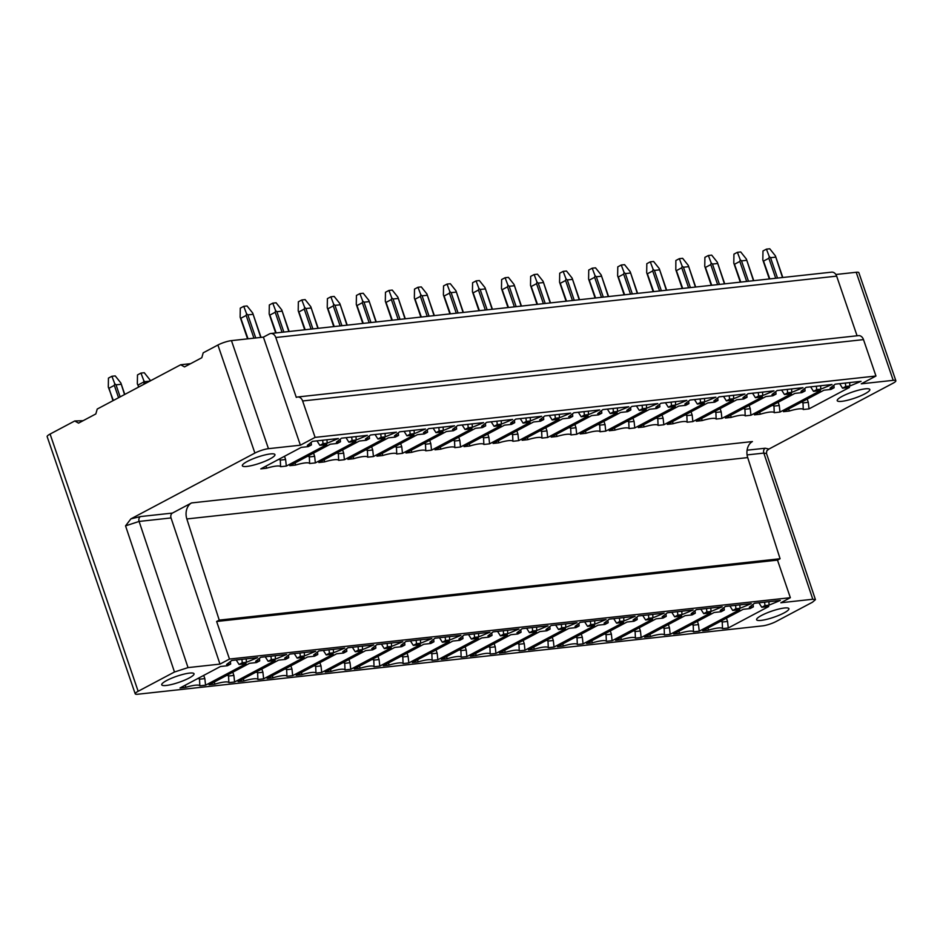 <?xml version="1.0" encoding="UTF-8"?>
<svg xmlns="http://www.w3.org/2000/svg" width="943" height="943" viewBox="0 0 943 943"><rect width="100%" height="100%" fill="white"/><g stroke="black" fill="none" stroke-linecap="round" stroke-linejoin="round"><path stroke-width="1.41" d="M747.092 454.915L763.842 453.088A3.796 2.853 83.8 0 1 765.245 448.22L768.899 449.068L766.8 450.813L766.459 453.5L763.842 453.088L812.783 599.253L780.839 602.754L790.352 597.697L229.491 659.063L216.631 621.484L219.224 620.105L186.844 518.956L747.705 457.591A12.648 9.501 83.8 0 1 752.431 441.56L191.57 502.925A12.648 9.501 -96.2 0 0 186.844 518.956M315.103 437.387L302.632 400.975A6.318 4.75 83.8 0 0 297.623 396.991A6.318 4.75 83.8 0 0 296.302 397.404L275.792 337.5A6.318 4.75 83.8 0 0 270.782 333.504A6.318 4.75 83.8 0 0 269.462 333.916L263.403 337.134L231.459 340.623A10.114 1.91 161.1 0 0 217.904 345.02L254.893 453.076A10.114 1.91 -18.9 0 1 268.46 448.679L300.393 445.19L315.103 437.387L875.964 376.021L861.254 383.825L893.198 380.335A10.114 1.91 -18.9 0 1 895.85 380.724A10.114 1.91 -18.9 0 1 892.915 383.282L768.899 449.068M254.893 453.076L130.877 518.874L125.549 525.864L174.479 672.005L138.149 691.278A10.114 1.91 -18.9 0 0 135.214 693.824L47.15 436.609A10.114 1.91 161.1 0 1 50.085 434.063L138.149 691.278M229.491 659.063L219.978 664.108L171.037 517.943A3.796 2.853 83.8 0 1 172.439 513.075L140.495 516.564L130.877 518.874M172.439 513.075L191.57 502.925M322.671 440.24L323.036 443.658L327.127 443.21L338.372 438.519L312.522 441.348L307.335 445.379L311.426 444.931L308.22 446.628L301.253 447.395L260.775 468.871L266.504 468.235A17.068 3.23 -18.9 0 1 280.59 466.702L286.318 466.078L326.808 444.589L319.842 445.355L316.966 440.864M323.036 443.658L319.842 445.355M351.704 437.057L352.081 440.487L356.159 440.039L367.416 435.348L341.566 438.165L336.38 442.196L340.458 441.748L337.264 443.446L330.298 444.212L289.807 465.689L295.548 465.064A17.068 3.23 -18.9 0 1 309.622 463.52L315.363 462.895L355.841 441.418L348.875 442.184L346.01 437.682M352.081 440.487L348.875 442.184M380.748 433.886L381.113 437.304L385.204 436.857L396.449 432.165L370.599 434.994L365.412 439.025L369.503 438.578L366.297 440.275L359.33 441.041L318.852 462.518L324.581 461.881A17.068 3.23 -18.9 0 1 338.667 460.349L344.395 459.712L384.885 438.236L377.919 439.002L375.043 434.511M381.113 437.304L377.919 439.002M409.781 430.703L410.158 434.122L414.236 433.686L425.493 428.994L399.643 431.811L394.457 435.843L398.535 435.395L395.341 437.092L388.375 437.858L347.884 459.335L353.625 458.711A17.068 3.23 -18.9 0 1 367.699 457.166L373.44 456.542L413.918 435.065L406.952 435.831L404.087 431.328M410.158 434.122L406.952 435.831M438.825 427.533L439.19 430.951L443.281 430.503L454.526 425.812L428.676 428.641L423.49 432.672L427.58 432.224L424.374 433.921L417.407 434.676L376.929 456.164L382.658 455.528A17.068 3.23 -18.9 0 1 396.744 453.996L402.472 453.359L442.962 431.882L435.996 432.648L433.12 428.157M439.19 430.951L435.996 432.648M467.858 424.35L468.235 427.768L472.313 427.32L483.57 422.629L457.72 425.458L452.534 429.489L456.612 429.041L453.418 430.739L446.452 431.505L405.961 452.982L411.702 452.357A17.068 3.23 -18.9 0 1 425.776 450.813L431.517 450.188L471.995 428.711L465.029 429.466L462.164 424.975M468.235 427.768L465.029 429.466M496.902 421.179L497.267 424.598L501.358 424.15L512.603 419.458L486.753 422.287L481.567 426.319L485.657 425.871L482.451 427.568L475.484 428.322L435.006 449.811L440.735 449.174A17.068 3.23 -18.9 0 1 454.821 447.642L460.549 447.006L501.039 425.529L494.073 426.295L491.197 421.804M497.267 424.598L494.073 426.295M525.935 417.997L526.312 421.415L530.39 420.967L541.647 416.276L515.797 419.105L510.611 423.136L514.689 422.688L511.495 424.385L504.529 425.152L464.039 446.628L469.779 446.004A17.068 3.23 -18.9 0 1 483.853 444.459L489.594 443.835L530.084 422.358L523.106 423.112L520.241 418.621M526.312 421.415L523.106 423.112M554.979 414.826L555.344 418.244L559.435 417.796L570.68 413.105L544.83 415.934L539.644 419.965L543.734 419.517L540.528 421.215L533.561 421.969L493.083 443.458L498.812 442.821A17.068 3.23 -18.9 0 1 512.898 441.289L518.638 440.652L559.116 419.175L552.15 419.941L549.274 415.45M555.344 418.244L552.15 419.941M584.012 411.643L584.389 415.061L588.467 414.614L599.724 409.922L573.874 412.751L568.688 416.782L572.766 416.334L569.572 418.032L562.606 418.798L522.116 440.275L527.856 439.65A17.068 3.23 -18.9 0 1 541.93 438.106L547.671 437.481L588.161 416.004L581.183 416.759L578.318 412.268M584.389 415.061L581.183 416.759M613.056 408.472L613.421 411.891L617.512 411.443L628.757 406.751L602.907 409.58L597.721 413.612L601.811 413.164L598.605 414.861L591.638 415.615L551.16 437.092L556.889 436.468A17.068 3.23 -18.9 0 1 570.975 434.935L576.715 434.299L617.193 412.822L610.227 413.588L607.351 409.097M613.421 411.891L610.227 413.588M642.089 405.29L642.466 408.708L646.544 408.26L657.801 403.569L631.951 406.398L626.765 410.429L630.843 409.981L627.649 411.678L620.683 412.445L580.193 433.921L585.933 433.297A17.068 3.23 -18.9 0 1 600.007 431.753L605.748 431.128L646.238 409.651L639.26 410.405L636.395 405.914M642.466 408.708L639.26 410.405M671.133 402.119L671.499 405.537L675.589 405.089L686.834 400.398L660.984 403.227L655.798 407.246L659.888 406.81L656.682 408.508L649.715 409.262L609.237 430.739L614.966 430.114A17.068 3.23 -18.9 0 1 629.052 428.57L634.792 427.945L675.271 406.468L668.304 407.235L665.44 402.732M671.499 405.537L668.304 407.235M700.166 398.936L700.543 402.355L704.621 401.907L715.878 397.215L690.028 400.044L684.842 404.075L688.92 403.628L685.726 405.325L678.76 406.091L638.27 427.568L644.01 426.943A17.068 3.23 -18.9 0 1 658.084 425.399L663.825 424.774L704.315 403.298L697.337 404.052L694.472 399.561M700.543 402.355L697.337 404.052M729.21 395.765L729.576 399.184L733.666 398.736L744.911 394.044L719.061 396.873L713.875 400.893L717.965 400.445L714.759 402.154L707.792 402.909L667.314 424.385L673.043 423.761A17.068 3.23 -18.9 0 1 687.129 422.216L692.869 421.592L733.348 400.115L726.381 400.881L723.517 396.378M729.576 399.184L726.381 400.881M758.243 392.583L758.62 396.001L762.698 395.553L773.955 390.862L748.105 393.691L742.919 397.722L747.009 397.274L743.803 398.972L736.837 399.738L696.347 421.215L702.087 420.59A17.068 3.23 -18.9 0 1 716.161 419.046L721.902 418.421L762.392 396.944L755.414 397.698L752.549 393.207M758.62 396.001L755.414 397.698M787.287 389.4L787.653 392.83L791.743 392.382L802.988 387.691L777.15 390.52L771.963 394.539L776.042 394.091L772.836 395.789L765.869 396.555L725.391 418.032L731.12 417.407A17.068 3.23 -18.9 0 1 745.206 415.863L750.946 415.238L791.425 393.761L784.458 394.528L781.594 390.025M787.653 392.83L784.458 394.528M816.32 386.229L816.697 389.648L820.775 389.2L832.032 384.508L806.182 387.337L800.996 391.369L805.086 390.921L801.88 392.618L794.914 393.384L754.424 414.861L760.164 414.236A17.068 3.23 -18.9 0 1 774.238 412.692L779.979 412.067L820.469 390.579L813.491 391.345L810.626 386.854M816.697 389.648L813.491 391.345M845.364 383.047L845.73 386.477L849.82 386.029L861.065 381.337L835.227 384.166L830.04 388.186L834.119 387.738L830.924 389.435L823.946 390.202L783.468 411.678L789.197 411.054A17.068 3.23 -18.9 0 1 803.283 409.51L809.023 408.885L849.502 387.408L842.535 388.174L839.671 383.671M845.73 386.477L842.535 388.174M841.745 401.341A17.222 3.253 161.1 0 0 860.11 396.072A17.222 3.253 161.1 0 0 869.823 389.506A17.222 3.253 161.1 0 0 865.309 388.834A17.222 3.253 161.1 0 0 846.944 394.103A17.222 3.253 161.1 0 0 837.231 400.669A17.222 3.253 161.1 0 0 841.745 401.341M270.429 453.925A17.222 3.253 161.1 0 0 252.076 459.194A17.222 3.253 161.1 0 0 242.351 465.759A17.222 3.253 161.1 0 0 246.866 466.431A17.222 3.253 161.1 0 0 265.231 461.162A17.222 3.253 161.1 0 0 274.943 454.597A17.222 3.253 161.1 0 0 270.429 453.925M83.137 420.684L74.733 420.979L78.54 423.124L95.832 413.942L97.223 409.05L180.702 364.752L184.51 366.91L201.802 357.727L203.193 352.823L217.904 345.02M180.702 364.752L190.592 363.68M74.733 420.979L50.085 434.063M895.85 380.724L858.849 272.668A10.114 1.91 161.1 0 0 856.209 272.279L835.863 274.496M240.936 318.569L248.033 338.808M247.573 338.867L240.135 317.119L240.276 308.161L243.742 306.322L246.547 313.713L247.856 314.891L255.753 337.971M253.938 338.172L246.158 315.445L246.547 313.713M246.158 315.445L240.972 318.192M260.739 337.429L252.7 313.041L247.054 305.956L243.742 306.322M247.856 314.891L252.83 314.349L252.7 313.041M118.559 397.734L114.327 385.381L114.716 383.66L116.024 384.838L120.15 396.885M124.523 394.563L120.869 382.988L115.223 375.903L111.911 376.269L108.445 378.108L108.304 387.066L113.36 400.48M111.911 376.269L114.716 383.66M114.327 385.381L109.14 388.139M109.105 388.504L112.96 400.692M116.024 384.838L120.999 384.296L120.869 382.988M269.981 315.386L276.146 332.926M275.686 332.973L269.168 313.936L269.321 304.978L272.775 303.151L275.58 310.542L276.9 311.72L283.867 332.077M282.051 332.278L275.203 312.263L275.58 310.542M275.203 312.263L270.016 315.021M288.841 331.535L281.733 309.87L276.099 302.786L272.775 303.151M276.9 311.72L281.874 311.166L281.733 309.87M144.055 384.202L143.749 380.477L145.646 383.353M149.902 379.805L150.043 381.113L149.902 379.805L144.267 372.721L140.943 373.086L137.489 374.925L137.336 383.884L138.857 386.96M140.943 373.086L143.749 380.477M143.371 382.21L138.173 384.956M138.138 385.333L138.456 387.172M149.831 381.137L145.057 381.656M299.014 312.216L305.178 329.744M304.719 329.791L298.212 310.766L298.353 301.807L301.819 299.968L304.624 307.359L305.933 308.538L312.911 328.895M311.096 329.095L304.235 309.092L304.624 307.359M304.235 309.092L299.049 311.838M317.885 328.353L310.777 306.687L305.131 299.603L301.819 299.968M305.933 308.538L310.907 307.996L310.777 306.687M171.249 369.774L166.51 372.285M328.058 309.033L334.223 326.573M333.763 326.62L327.245 307.583L327.398 298.625L330.852 296.797L333.657 304.188L334.977 305.367L341.944 325.724M340.128 325.924L333.28 305.909L333.657 304.188M333.28 305.909L328.093 308.667M346.918 325.182L339.81 303.516L334.176 296.432L330.852 296.797M334.977 305.367L339.951 304.813L339.81 303.516M357.091 305.862L363.255 323.39M362.796 323.437L356.289 304.412L356.43 295.454L359.896 293.615L362.701 301.006L364.01 302.184L370.988 322.541M369.173 322.742L362.312 302.738L362.701 301.006M362.312 302.738L357.126 305.485M375.962 321.999L368.854 300.334L363.208 293.249L359.896 293.615M364.01 302.184L368.996 301.642L368.854 300.334M386.135 302.679L392.3 320.207M391.84 320.266L385.322 301.23L385.475 292.271L388.929 290.444L391.734 297.835L393.054 299.014L400.021 319.371M398.205 319.571L391.357 299.556L391.734 297.835M391.357 299.556L386.17 302.314M404.995 318.828L397.887 297.163L392.253 290.079L388.929 290.444M393.054 299.014L398.029 298.459L397.887 297.163M415.168 299.509L421.332 317.037M420.873 317.084L414.366 298.059L414.507 289.1L417.973 287.261L420.778 294.652L422.087 295.831L429.065 316.188M427.25 316.388L420.389 296.385L420.778 294.652M420.389 296.385L415.203 299.131M434.039 315.646L426.931 293.98L421.285 286.896L417.973 287.261M422.087 295.831L427.073 295.289L426.931 293.98M444.212 296.326L450.377 313.854M449.917 313.913L443.399 294.876L443.552 285.918L447.006 284.091L449.811 291.481L451.131 292.66L458.098 313.017M456.282 313.217L449.434 293.202L449.811 291.481M449.434 293.202L444.247 295.961M463.072 312.475L455.964 290.809L450.33 283.725L447.006 284.091M451.131 292.66L456.106 292.106L455.964 290.809M473.245 293.143L479.409 310.683M478.95 310.73L472.443 291.705L472.584 282.747L476.05 280.908L478.855 288.299L480.164 289.477L487.142 309.834M485.327 310.035L478.466 290.031L478.855 288.299M478.466 290.031L473.28 292.778M492.116 309.292L485.008 287.627L479.362 280.543L476.05 280.908M480.164 289.477L485.15 288.935L485.008 287.627M502.289 289.972L508.454 307.501M507.994 307.559L501.476 288.523L501.629 279.564L505.083 277.725L507.9 285.128L509.208 286.295L516.175 306.664M514.359 306.864L507.511 286.849L507.9 285.128M507.511 286.849L502.324 289.607M521.149 306.11L514.041 284.444L508.407 277.372L505.083 277.725M509.208 286.295L514.183 285.753L514.041 284.444M531.322 286.79L537.486 304.33M537.027 304.377L530.52 285.352L530.661 276.393L534.127 274.554L536.932 281.945L538.241 283.124L545.219 303.481M543.404 303.681L536.555 283.678L536.932 281.945M536.555 283.678L531.357 286.424M550.193 302.939L543.085 281.273L537.451 274.189L534.127 274.554M538.241 283.124L543.227 282.582L543.085 281.273M560.366 283.619L566.531 301.147M566.071 301.206L559.553 282.169L559.706 273.211L563.16 271.372L565.977 278.774L567.285 279.941L574.252 300.31M572.436 300.499L565.588 280.495L565.977 278.774M565.588 280.495L560.401 283.254M579.226 299.756L572.118 278.091L566.484 271.018L563.16 271.372M567.285 279.941L572.26 279.399L572.118 278.091M589.399 280.436L595.563 297.976M595.104 298.023L588.597 278.998L588.738 270.04L592.204 268.201L595.009 275.592L596.318 276.771L603.296 297.128M601.481 297.328L594.632 277.325L595.009 275.592M594.632 277.325L589.434 280.071M608.27 296.585L601.163 274.92L595.528 267.836L592.204 268.201M596.318 276.771L601.304 276.228L601.163 274.92M618.443 277.266L624.608 294.794M624.148 294.853L617.63 275.816L617.783 266.857L621.248 265.018L624.054 272.409L625.362 273.588L632.329 293.957M630.513 294.145L623.665 274.142L624.054 272.409M623.665 274.142L618.478 276.9M637.303 293.403L630.195 271.737L624.561 264.665L621.248 265.018M625.362 273.588L630.337 273.046L630.195 271.737M647.476 274.083L653.64 291.623M653.181 291.67L646.674 272.645L646.815 263.686L650.281 261.848L653.086 269.238L654.395 270.417L661.373 290.774M659.558 290.974L652.709 270.959L653.086 269.238M652.709 270.959L647.511 273.718M666.347 290.232L659.24 268.566L653.605 261.482L650.281 261.848M654.395 270.417L659.381 269.875L659.24 268.566M676.52 270.912L682.685 288.44M675.813 269.745L675.86 260.504L679.325 258.665L682.131 266.056L683.439 267.234L690.406 287.603M688.59 287.792L681.742 267.788L682.131 266.056M681.742 267.788L676.555 270.547M695.392 287.049L688.272 265.384L682.638 258.311L679.325 258.665M683.439 267.234L688.414 266.692L688.272 265.384M705.553 267.729L711.717 285.269M711.258 285.316L704.751 266.291L704.904 257.333L708.358 255.494L711.163 262.885L712.472 264.064L719.45 284.421M717.635 284.621L710.786 264.606L711.163 262.885M710.786 264.606L705.588 267.364M724.424 283.878L717.317 262.213L711.682 255.129L708.358 255.494M712.472 264.064L717.458 263.521L717.317 262.213M734.597 264.559L740.762 282.087M740.302 282.134L733.795 263.109L733.937 254.15L737.402 252.311L740.208 259.702L741.516 260.881L748.483 281.238M746.667 281.438L739.819 261.435L740.208 259.702M739.819 261.435L734.632 264.193M753.469 280.696L746.361 259.03L740.715 251.946L737.402 252.311M741.516 260.881L746.491 260.339L746.361 259.03M763.63 261.376L769.794 278.916M769.335 278.963L762.828 259.938L762.981 250.979L766.435 249.141L769.24 256.531L770.549 257.71L777.527 278.067M775.712 278.268L768.863 258.252L769.24 256.531M768.863 258.252L763.665 261.011M782.501 277.525L775.394 255.859L769.759 248.775L766.435 249.141M770.549 257.71L775.535 257.168L775.394 255.859M857.069 335.779L836.653 276.134A6.318 4.75 -96.2 0 0 831.643 272.15L270.782 333.504M875.964 376.021L863.493 339.61A6.318 4.75 -96.2 0 0 858.484 335.625L297.623 396.991M300.393 445.19L263.403 337.134M790.352 597.697L777.492 560.118L780.085 558.739L219.224 620.105M780.085 558.739L747.705 457.591M777.492 560.118L216.631 621.484M135.214 693.824A10.114 1.91 -18.9 0 0 137.867 694.225L762.616 625.869A10.114 1.91 -18.9 0 0 776.172 621.472L812.501 602.2L815.436 599.654L812.783 599.253M174.479 672.005L188.034 667.609L219.978 664.108M241.903 659.346L242.28 662.764L246.359 662.316L257.604 657.625L231.766 660.454L226.579 664.485L230.658 664.037L227.463 665.734L220.485 666.501L180.007 687.977L185.747 687.353A17.068 3.23 -18.9 0 1 199.822 685.809L205.562 685.184L246.04 663.707L239.074 664.461L236.21 659.97M242.28 662.764L239.074 664.461M270.947 656.163L271.313 659.593L275.403 659.145L286.648 654.454L260.798 657.283L255.612 661.302L259.702 660.854L256.496 662.552L249.53 663.318L209.04 684.795L214.78 684.17A17.068 3.23 -18.9 0 1 228.866 682.626L234.595 682.001L275.085 660.524L268.118 661.291L265.242 656.788M271.313 659.593L268.118 661.291M299.98 652.992L300.357 656.411L304.436 655.963L315.693 651.271L289.843 654.1L284.656 658.131L288.735 657.684L285.54 659.381L278.562 660.147L238.084 681.624L243.824 680.999A17.068 3.23 -18.9 0 1 257.899 679.455L263.639 678.83L304.118 657.342L297.151 658.108L294.287 653.617M300.357 656.411L297.151 658.108M329.024 649.81L329.39 653.24L333.48 652.792L344.725 648.1L318.875 650.929L313.689 654.949L317.779 654.501L314.573 656.198L307.607 656.965L267.117 678.441L272.857 677.817A17.068 3.23 -18.9 0 1 286.943 676.272L292.672 675.648L333.162 654.171L326.195 654.937L323.319 650.434M329.39 653.24L326.195 654.937M358.057 646.639L358.434 650.057L362.513 649.609L373.77 644.918L347.92 647.747L342.733 651.778L346.812 651.33L343.617 653.028L336.651 653.794L296.161 675.271L301.901 674.634A17.068 3.23 -18.9 0 1 315.976 673.102L321.716 672.477L362.195 650.988L355.228 651.754L352.364 647.263M358.434 650.057L355.228 651.754M387.101 643.456L387.467 646.886L391.557 646.438L402.802 641.747L376.952 644.576L371.766 648.595L375.856 648.147L372.65 649.845L365.684 650.611L325.205 672.088L330.934 671.463A17.068 3.23 -18.9 0 1 345.02 669.919L350.749 669.294L391.239 647.817L384.272 648.584L381.396 644.081M387.467 646.886L384.272 648.584M416.134 640.285L416.511 643.704L420.59 643.256L431.847 638.564L405.997 641.393L400.81 645.425L404.889 644.977L401.694 646.674L394.728 647.44L354.238 668.917L359.978 668.281A17.068 3.23 -18.9 0 1 374.053 666.748L379.793 666.112L420.272 644.635L413.305 645.401L410.441 640.91M416.511 643.704L413.305 645.401M445.179 637.103L445.544 640.521L449.634 640.085L460.879 635.393L435.029 638.211L429.843 642.242L433.933 641.794L430.727 643.491L423.761 644.258L383.282 665.734L389.011 665.11A17.068 3.23 -18.9 0 1 403.097 663.566L408.826 662.941L449.316 641.464L442.35 642.23L439.473 637.727M445.544 640.521L442.35 642.23M474.211 633.932L474.588 637.35L478.667 636.902L489.924 632.211L464.074 635.04L458.887 639.071L462.966 638.623L459.771 640.321L452.805 641.075L412.315 662.564L418.055 661.927A17.068 3.23 -18.9 0 1 432.13 660.395L437.87 659.758L478.349 638.281L471.382 639.048L468.518 634.556M474.588 637.35L471.382 639.048M503.256 630.749L503.621 634.168L507.711 633.731L518.956 629.028L493.106 631.857L487.92 635.888L492.01 635.441L488.804 637.138L481.838 637.904L441.359 659.381L447.088 658.756A17.068 3.23 -18.9 0 1 461.174 657.212L466.903 656.587L507.393 635.11L500.427 635.865L497.55 631.374M503.621 634.168L500.427 635.865M532.288 627.578L532.665 630.997L536.744 630.549L548.001 625.857L522.151 628.686L516.964 632.718L521.043 632.27L517.848 633.967L510.882 634.722L470.392 656.21L476.132 655.574A17.068 3.23 -18.9 0 1 490.207 654.041L495.947 653.405L536.426 631.928L529.459 632.694L526.595 628.203M532.665 630.997L529.459 632.694M561.333 624.396L561.698 627.814L565.788 627.366L577.033 622.675L551.183 625.504L545.997 629.535L550.087 629.087L546.881 630.784L539.915 631.551L499.436 653.028L505.165 652.403A17.068 3.23 -18.9 0 1 519.251 650.859L524.98 650.234L565.47 628.757L558.504 629.511L555.627 625.02M561.698 627.814L558.504 629.511M590.365 621.225L590.742 624.643L594.821 624.195L606.078 619.504L580.228 622.333L575.041 626.364L579.12 625.916L575.925 627.614L568.959 628.368L528.469 649.857L534.209 649.22A17.068 3.23 -18.9 0 1 548.284 647.688L554.024 647.051L594.514 625.574L587.536 626.341L584.672 621.85M590.742 624.643L587.536 626.341M619.41 618.042L619.775 621.461L623.865 621.013L635.11 616.321L609.261 619.15L604.074 623.182L608.164 622.734L604.958 624.431L597.992 625.197L557.513 646.674L563.242 646.049A17.068 3.23 -18.9 0 1 577.328 644.505L583.069 643.88L623.547 622.404L616.581 623.158L613.704 618.667M619.775 621.461L616.581 623.158M648.442 614.871L648.819 618.29L652.898 617.842L664.155 613.15L638.305 615.979L633.118 620.011L637.197 619.563L634.002 621.26L627.036 622.015L586.546 643.491L592.287 642.867A17.068 3.23 -18.9 0 1 606.361 641.334L612.101 640.698L652.591 619.221L645.613 619.987L642.749 615.496M648.819 618.29L645.613 619.987M677.487 611.689L677.852 615.107L681.942 614.659L693.188 609.968L667.338 612.797L662.151 616.828L666.241 616.38L663.035 618.078L656.069 618.844L615.59 640.321L621.319 639.696A17.068 3.23 -18.9 0 1 635.405 638.152L641.146 637.527L681.624 616.05L674.658 616.805L671.781 612.313M677.852 615.107L674.658 616.805M706.519 608.518L706.896 611.936L710.975 611.488L722.232 606.797L696.382 609.626L691.195 613.645L695.274 613.209L692.079 614.907L685.113 615.661L644.623 637.138L650.364 636.513A17.068 3.23 -18.9 0 1 664.438 634.969L670.178 634.344L710.668 612.867L703.69 613.634L700.826 609.131M706.896 611.936L703.69 613.634M735.564 605.335L735.929 608.754L740.019 608.306L751.265 603.614L725.415 606.443L720.228 610.475L724.318 610.027L721.112 611.724L714.146 612.49L673.667 633.967L679.396 633.342A17.068 3.23 -18.9 0 1 693.482 631.798L699.223 631.173L739.701 609.697L732.735 610.451L729.87 605.96M735.929 608.754L732.735 610.451M764.596 602.164L764.973 605.583L769.052 605.135L780.309 600.443L754.459 603.272L749.272 607.292L753.351 606.856L750.156 608.553L743.19 609.308L702.7 630.784L708.441 630.16A17.068 3.23 -18.9 0 1 722.515 628.616L728.255 627.991L768.745 606.514L761.767 607.28L758.903 602.777M764.973 605.583L761.767 607.28M761.084 620.4A17.068 3.23 161.1 0 0 779.283 615.166A17.068 3.23 161.1 0 0 788.914 608.671A17.068 3.23 161.1 0 0 784.446 607.999A17.068 3.23 161.1 0 0 766.246 613.221A17.068 3.23 161.1 0 0 756.616 619.728A17.068 3.23 161.1 0 0 761.084 620.4M189.567 673.09A17.068 3.23 161.1 0 0 171.367 678.312A17.068 3.23 161.1 0 0 161.736 684.807A17.068 3.23 161.1 0 0 166.204 685.478A17.068 3.23 161.1 0 0 184.404 680.257A17.068 3.23 161.1 0 0 194.034 673.75A17.068 3.23 161.1 0 0 189.567 673.09M199.822 685.809L199.539 679.196L204.843 678.618L205.562 685.184M197.782 678.547A18.966 3.583 -18.9 0 1 199.539 679.196L199.079 677.852M185.358 685.137L185.747 687.353M230.658 664.037L230.387 661.526M246.359 662.316L246.241 658.874M203.735 675.388L204.843 678.618M228.866 682.626L228.571 676.025L233.888 675.447L234.595 682.001M226.815 675.365A18.966 3.583 -18.9 0 1 228.571 676.025L228.112 674.681M214.391 681.966L214.78 684.17M259.702 660.854L259.431 658.344M275.403 659.145L275.273 655.691M232.78 672.206L233.888 675.447M257.899 679.455L257.616 672.842L262.92 672.265L263.639 678.83M255.859 672.194A18.966 3.583 -18.9 0 1 257.616 672.842L257.156 671.499M243.435 678.783L243.824 680.999M288.735 657.684L288.464 655.173M304.436 655.963L304.318 652.521M261.812 669.035L262.92 672.265M286.943 676.272L286.648 669.671L291.965 669.082L292.672 675.648M284.892 669.011A18.966 3.583 -18.9 0 1 286.648 669.671L286.189 668.328M272.468 675.612L272.857 677.817M317.779 654.501L317.508 651.99M333.48 652.792L333.351 649.338M290.857 665.852L291.965 669.082M315.976 673.102L315.693 666.489L320.997 665.911L321.716 672.477M313.936 665.841A18.966 3.583 -18.9 0 1 315.693 666.489L315.233 665.145M301.512 672.43L301.901 674.634M346.812 651.33L346.541 648.819M362.513 649.609L362.395 646.167M319.889 662.681L320.997 665.911M345.02 669.919L344.725 663.318L350.042 662.729L350.749 669.294M342.969 662.658A18.966 3.583 -18.9 0 1 344.725 663.318L344.266 661.974M330.545 669.259L330.934 671.463M375.856 648.147L375.585 645.637M391.557 646.438L391.428 642.985M348.934 659.499L350.042 662.729M374.053 666.748L373.77 660.135L379.074 659.558L379.793 666.112M372.014 659.487A18.966 3.583 -18.9 0 1 373.77 660.135L373.31 658.792M359.589 666.076L359.978 668.281M404.889 644.977L404.618 642.466M420.59 643.256L420.472 639.814M377.966 656.316L379.074 659.558M403.097 663.566L402.802 656.965L408.119 656.375L408.826 662.941M401.046 656.304A18.966 3.583 -18.9 0 1 402.802 656.965L402.343 655.621M388.622 662.894L389.011 665.11M433.933 641.794L433.662 639.283M449.634 640.085L449.505 636.631M407.011 653.145L408.119 656.375M432.13 660.395L431.847 653.782L437.151 653.204L437.87 659.758M430.091 653.134A18.966 3.583 -18.9 0 1 431.847 653.782L431.387 652.438M417.666 659.723L418.055 661.927M462.966 638.623L462.695 636.112M478.667 636.902L478.549 633.46M436.043 649.963L437.151 653.204M461.174 657.212L460.879 650.611L466.196 650.022L466.903 656.587M459.123 649.951A18.966 3.583 -18.9 0 1 460.879 650.611L460.432 649.267M446.699 656.54L447.088 658.756M492.01 635.441L491.739 632.93M507.711 633.731L507.582 630.278M465.088 646.792L466.196 650.022M490.207 654.041L489.924 647.428L495.228 646.851L495.947 653.405M488.168 646.78A18.966 3.583 -18.9 0 1 489.924 647.428L489.464 646.085M475.744 653.369L476.132 655.574M521.043 632.27L520.772 629.747M536.744 630.549L536.626 627.107M494.132 643.609L495.228 646.851M519.251 650.859L518.968 644.258L524.273 643.668L524.98 650.234M517.2 643.597A18.966 3.583 -18.9 0 1 518.968 644.258L518.509 642.914M504.776 650.187L505.165 652.403M550.087 629.087L549.816 626.576M565.788 627.366L565.659 623.924M523.165 640.438L524.273 643.668M548.284 647.688L548.001 641.075L553.317 640.497L554.024 647.051M546.245 640.427A18.966 3.583 -18.9 0 1 548.001 641.075L547.541 639.731M533.821 647.016L534.209 649.22M579.12 625.916L578.849 623.394M594.821 624.195L594.703 620.742M552.209 637.256L553.317 640.497M577.328 644.505L577.045 637.892L582.35 637.315L583.069 643.88M575.277 637.244A18.966 3.583 -18.9 0 1 577.045 637.892L576.586 636.56M562.853 643.833L563.242 646.049M608.164 622.734L607.893 620.223M623.865 621.013L623.736 617.571M581.242 634.085L582.35 637.315M606.361 641.334L606.078 634.722L611.394 634.144L612.101 640.698M604.322 634.073A18.966 3.583 -18.9 0 1 606.078 634.722L605.618 633.378M591.898 640.662L592.287 642.867M637.197 619.563L636.926 617.04M652.898 617.842L652.78 614.388M610.286 630.902L611.394 634.144M635.405 638.152L635.122 631.539L640.427 630.961L641.146 637.527M633.354 630.891A18.966 3.583 -18.9 0 1 635.122 631.539L634.663 630.207M620.93 637.48L621.319 639.696M666.241 616.38L665.97 613.869M681.942 614.659L681.813 611.217M639.319 627.732L640.427 630.961M664.438 634.969L664.155 628.368L669.471 627.79L670.178 634.344M662.399 627.708A18.966 3.583 -18.9 0 1 664.155 628.368L663.695 627.024M649.975 634.309L650.364 636.513M695.274 613.209L695.003 610.687M710.975 611.488L710.857 608.035M668.363 624.549L669.471 627.79M693.482 631.798L693.199 625.185L698.504 624.608L699.223 631.173M691.431 624.537A18.966 3.583 -18.9 0 1 693.199 625.185L692.74 623.853M679.007 631.126L679.396 633.342M724.318 610.027L724.047 607.516M740.019 608.306L739.901 604.864M697.396 621.378L698.504 624.608M722.515 628.616L722.232 622.015L727.548 621.437L728.255 627.991M720.476 621.354A18.966 3.583 -18.9 0 1 722.232 622.015L721.772 620.671M708.052 627.955L708.441 630.16M753.351 606.856L753.08 604.333M769.052 605.135L768.934 601.681M726.44 618.195L727.548 621.437M280.59 466.702L280.295 460.09L285.611 459.512L286.318 466.078M278.539 459.441A18.966 3.583 -18.9 0 1 280.295 460.09L279.835 458.746M266.115 466.031L266.504 468.235M311.426 444.931L311.155 442.42M327.127 443.21L326.997 439.768M284.503 456.282L285.611 459.512M309.622 463.52L309.339 456.919L314.644 456.329L315.363 462.895M307.583 456.259A18.966 3.583 -18.9 0 1 309.339 456.919L308.88 455.575M295.159 462.86L295.548 465.064M340.458 441.748L340.187 439.238M356.159 440.039L356.041 436.585M313.536 453.1L314.644 456.329M338.667 460.349L338.372 453.736L343.688 453.159L344.395 459.712M336.616 453.088A18.966 3.583 -18.9 0 1 338.372 453.736L337.912 452.392M324.192 459.677L324.581 461.881M369.503 438.578L369.232 436.067M385.204 436.857L385.074 433.415M342.58 449.917L343.688 453.159M367.699 457.166L367.416 450.565L372.721 449.976L373.44 456.542M365.66 449.905A18.966 3.583 -18.9 0 1 367.416 450.565L366.957 449.222M353.236 456.495L353.625 458.711M398.535 435.395L398.264 432.884M414.236 433.686L414.118 430.232M371.613 446.746L372.721 449.976M396.744 453.996L396.449 447.383L401.765 446.805L402.472 453.359M394.693 446.734A18.966 3.583 -18.9 0 1 396.449 447.383L396.001 446.039M382.269 453.324L382.658 455.528M427.58 432.224L427.309 429.713M443.281 430.503L443.151 427.061M400.657 443.564L401.765 446.805M425.776 450.813L425.493 444.212L430.798 443.623L431.517 450.188M423.737 443.552A18.966 3.583 -18.9 0 1 425.493 444.212L425.034 442.868M411.313 450.141L411.702 452.357M456.612 429.041L456.341 426.531M472.313 427.32L472.195 423.879M429.702 440.393L430.798 443.623M454.821 447.642L454.538 441.029L459.842 440.452L460.549 447.006M452.77 440.381A18.966 3.583 -18.9 0 1 454.538 441.029L454.078 439.686M440.346 446.97L440.735 449.174M485.657 425.871L485.386 423.348M501.358 424.15L501.228 420.708M458.734 437.21L459.842 440.452M483.853 444.459L483.57 437.858L488.887 437.269L489.594 443.835M481.814 437.198A18.966 3.583 -18.9 0 1 483.57 437.858L483.111 436.515M469.39 443.788L469.779 446.004M514.689 422.688L514.418 420.177M530.39 420.967L530.272 417.525M487.779 434.039L488.887 437.269M512.898 441.289L512.615 434.676L517.919 434.098L518.638 440.652M510.847 434.028A18.966 3.583 -18.9 0 1 512.615 434.676L512.155 433.332M498.423 440.617L498.812 442.821M543.734 419.517L543.463 416.995M559.435 417.796L559.305 414.342M516.811 430.857L517.919 434.098M541.93 438.106L541.647 431.493L546.964 430.916L547.671 437.481M539.891 430.845A18.966 3.583 -18.9 0 1 541.647 431.493L541.188 430.161M527.467 437.434L527.856 439.65M572.766 416.334L572.495 413.824M588.467 414.614L588.349 411.172M545.856 427.686L546.964 430.916M570.975 434.935L570.692 428.322L575.996 427.745L576.715 434.299M568.924 427.674A18.966 3.583 -18.9 0 1 570.692 428.322L570.232 426.979M556.5 434.263L556.889 436.468M601.811 413.164L601.54 410.641M617.512 411.443L617.382 407.989M574.888 424.503L575.996 427.745M600.007 431.753L599.724 425.14L605.041 424.562L605.748 431.128M597.968 424.491A18.966 3.583 -18.9 0 1 599.724 425.14L599.265 423.808M585.544 431.081L585.933 433.297M630.843 409.981L630.572 407.47M646.544 408.26L646.426 404.818M603.933 421.332L605.041 424.562M629.052 428.57L628.769 421.969L634.073 421.391L634.792 427.945M627.001 421.309A18.966 3.583 -18.9 0 1 628.769 421.969L628.309 420.625M614.577 427.91L614.966 430.114M659.888 406.81L659.617 404.288M675.589 405.089L675.471 401.635M632.965 418.15L634.073 421.391M658.084 425.399L657.801 418.786L663.118 418.209L663.825 424.774M656.045 418.138A18.966 3.583 -18.9 0 1 657.801 418.786L657.342 417.454M643.621 424.727L644.01 426.943M688.92 403.628L688.649 401.117M704.621 401.907L704.504 398.465M662.01 414.979L663.118 418.209M687.129 422.216L686.846 415.615L692.15 415.038L692.869 421.592M685.09 414.955A18.966 3.583 -18.9 0 1 686.846 415.615L686.386 414.272M672.654 421.556L673.043 423.761M717.965 400.445L717.694 397.934M733.666 398.736L733.548 395.282M691.042 411.796L692.15 415.038M716.161 419.046L715.878 412.433L721.195 411.855L721.902 418.421M714.122 411.785A18.966 3.583 -18.9 0 1 715.878 412.433L715.419 411.089M701.698 418.374L702.087 420.59M747.009 397.274L746.726 394.763M762.698 395.553L762.581 392.111M720.087 408.625L721.195 411.855M745.206 415.863L744.923 409.262L750.227 408.684L750.946 415.238M743.167 408.602A18.966 3.583 -18.9 0 1 744.923 409.262L744.463 407.918M730.731 415.203L731.12 417.407M776.042 394.091L775.771 391.581M791.743 392.382L791.625 388.929M749.119 405.443L750.227 408.684M774.238 412.692L773.955 406.079L779.272 405.502L779.979 412.067M772.199 405.431A18.966 3.583 -18.9 0 1 773.955 406.079L773.496 404.736M759.775 412.02L760.164 414.236M805.086 390.921L804.803 388.41M820.775 389.2L820.658 385.758M778.164 402.272L779.272 405.502M803.283 409.51L803 402.909L808.304 402.319L809.023 408.885M801.244 402.248A18.966 3.583 -18.9 0 1 803 402.909L802.54 401.565M788.808 408.849L789.197 411.054M834.119 387.738L833.848 385.227M849.82 386.029L849.702 382.575M807.196 399.089L808.304 402.319M765.245 448.22L747.08 450.2M836.653 276.134L275.792 337.5M863.493 339.61L302.632 400.975M231.459 340.623L268.46 448.679M140.495 516.564A3.796 2.853 -96.2 0 0 139.104 521.432L171.037 517.943M125.549 525.864L139.104 521.432L188.034 667.609M893.198 380.335L856.209 272.279M252.783 313.288L261.034 337.394M124.782 394.422L120.952 383.235M281.827 310.106L289.147 331.5M150.279 380.901L149.996 380.053M310.86 306.935L318.192 328.317M339.904 303.752L347.224 325.146M368.937 300.581L376.269 321.964M397.981 297.399L405.301 318.793M427.014 294.228L434.346 315.61M456.058 291.045L463.378 312.439M485.091 287.874L492.423 309.257M514.135 284.692L521.455 306.086M543.168 281.521L550.5 302.903M572.212 278.338L579.532 299.733M601.245 275.167L608.577 296.55M630.289 271.985L637.609 293.379M659.322 268.814L666.654 290.196M675.801 269.745L682.225 288.487M688.366 265.631L695.686 287.026M717.411 262.46L724.731 283.843M746.443 259.278L753.763 280.66M775.488 256.107L782.808 277.49M815.436 599.654L766.506 453.512"/></g></svg>
